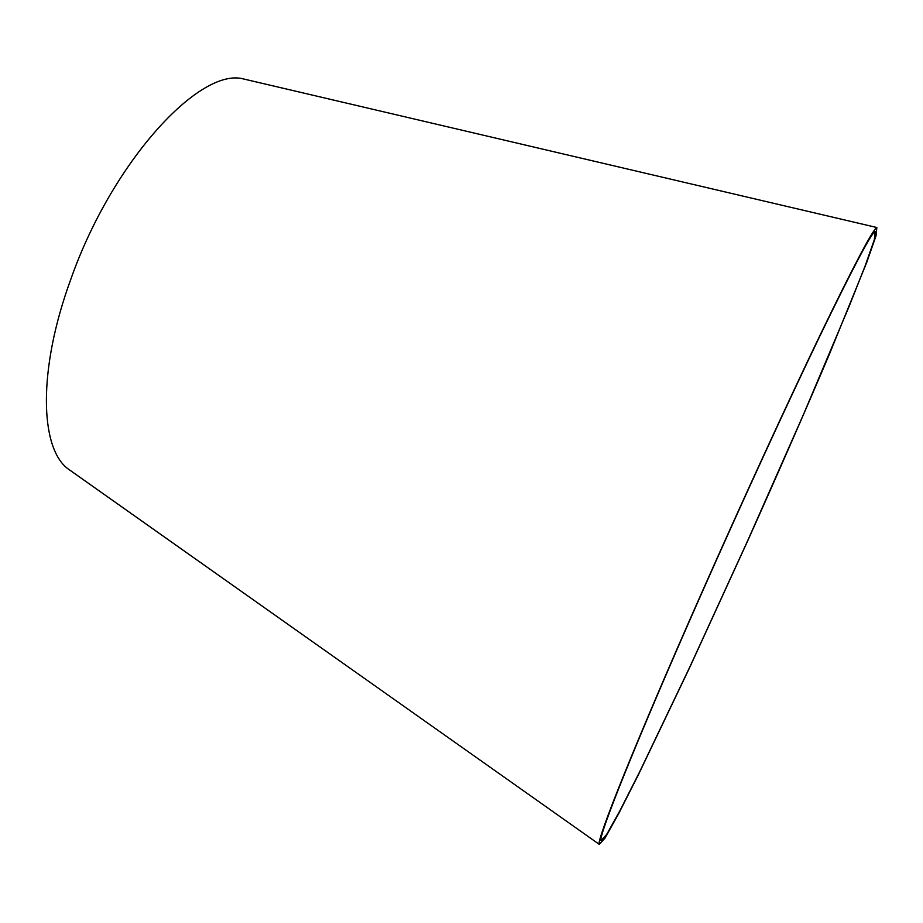 <?xml version="1.0" encoding="UTF-8"?>
<svg xmlns="http://www.w3.org/2000/svg" width="923" height="923" viewBox="0 0 923 923"><rect width="100%" height="100%" fill="white"/><g stroke="black" fill="none" stroke-linecap="round" stroke-linejoin="round"><path stroke-width="1.38" d="M701.734 593.166C636.905 739.577 597.654 838.049 601.046 840.565L606.676 834.461L620.129 810.325L639.627 771.893L690.3 665.968L747.838 540.347L803.702 413.966L849.379 305.79L865.209 265.709L874.346 239.634L875.177 231.373C871.254 233.219 852.91 267.935 820.132 335.522C787.584 403.063 742.334 501.42 701.734 593.166M701.157 594.008C635.497 742.311 595.843 841.834 599.269 844.36L604.992 838.165L618.641 813.682L638.404 774.72L689.712 667.456L747.918 540.382C777.777 473.845 804.948 411.773 829.431 354.132L866.732 262.374L876.008 235.919L876.85 227.519C872.893 229.377 854.317 264.509 821.135 332.938C788.161 401.343 742.288 501.039 701.157 594.008M248.702 80.186L243.441 78.94C199.749 66.952 111.983 161.721 70.621 279.807C37.716 369.685 39.804 447.955 67.99 468.838L72.409 471.953M67.99 468.838L599.269 844.36M243.441 78.94L876.85 227.519"/></g></svg>
